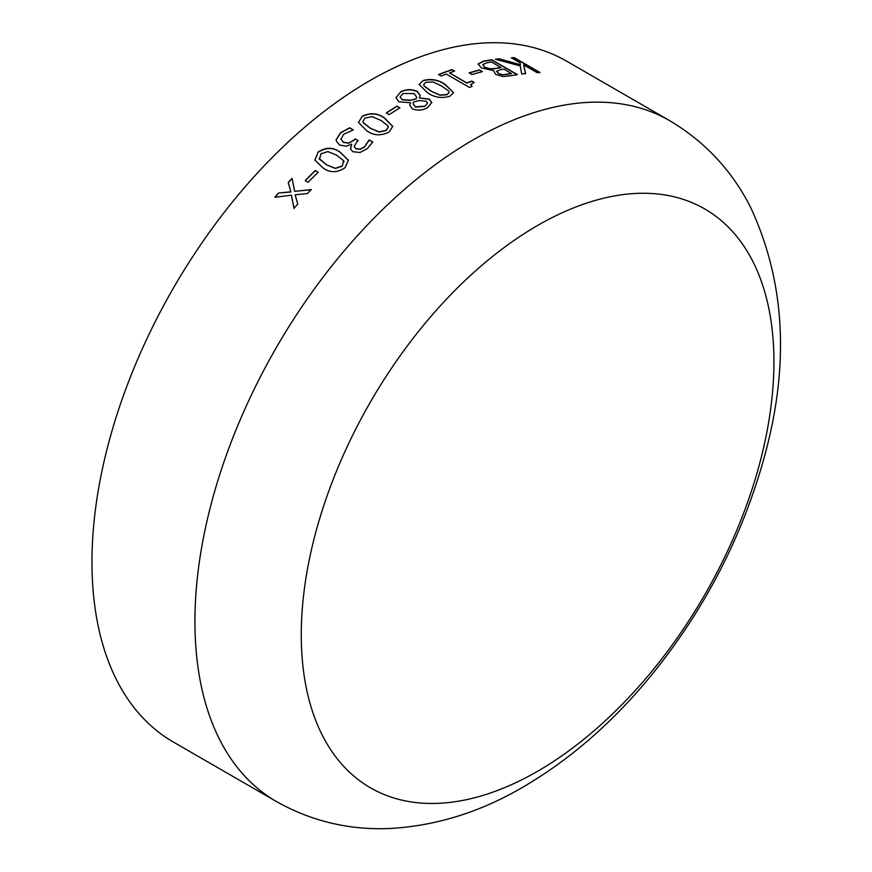 <?xml version="1.0" encoding="UTF-8"?>
<svg xmlns="http://www.w3.org/2000/svg" width="872" height="872" viewBox="0 0 872 872"><rect width="100%" height="100%" fill="white"/><g stroke="black" fill="none" stroke-linecap="round" stroke-linejoin="round"><path stroke-width="1.31" d="M173.386 742.05A393.141 226.982 -60 0 1 173.386 288.098A393.141 226.982 -60 0 1 566.528 61.116L669.489 120.554A393.141 226.982 -60 0 0 276.348 347.536A393.141 226.982 -60 0 0 276.348 801.499L173.386 742.05M478.129 63.972L483.219 61.236A393.141 226.982 -60 0 1 491.743 59.765L517.488 74.621A393.141 226.982 -60 0 0 510.414 75.82L502.872 76.507L495.601 74.349L493.628 70.599L481.366 67.896L478.129 63.972M479.502 69.934L482.434 71.635A393.141 226.982 -60 0 0 472.025 74.567L469.092 72.877A393.141 226.982 -60 0 1 479.502 69.934L482.129 71.711M470.836 84.192L472.003 86.47A393.141 226.982 -60 0 0 469.419 87.418L446.279 74.066A393.141 226.982 -60 0 0 441.145 76.049L438.529 74.545A393.141 226.982 -60 0 1 452.001 69.597L454.606 71.101A393.141 226.982 -60 0 0 449.494 72.888L466.76 82.862A393.141 226.982 -60 0 1 471.872 81.063L474.15 82.382L470.64 84.769M422.855 80.627C430.953 78.382 438.42 79.668 445.265 84.486L453.549 92.661L449.898 96.236C441.777 98.645 434.3 97.468 427.465 92.726L419.17 84.41L422.833 80.845C430.932 78.611 438.398 79.897 445.232 84.715L453.538 92.759M400.422 92.029C405.872 89.053 411.54 88.879 417.426 91.516L420.206 95.44L419.301 97.893L429.286 99.07L431.782 102.602L427.465 107.638C422.713 110.472 417.644 110.853 412.249 108.782L409.731 105.076L410.548 102.7L398.929 101.861L395.953 97.719L400.412 92.247C405.862 89.271 411.53 89.097 417.416 91.734L420.206 95.549M397 106.133L399.932 107.823A393.141 226.982 -60 0 0 389.195 114.635L386.263 112.946A393.141 226.982 -60 0 1 397 106.133L399.758 107.932M362.054 116.39C370.153 112.434 377.631 112.968 384.476 117.982L392.749 126.353L389.097 131.999C381.01 136.097 373.543 135.672 366.709 130.724L358.425 122.385L362.076 116.586C370.175 112.641 377.641 113.164 384.487 118.178L392.749 126.451M340.81 138.637L343.296 142.212L348.637 143.019L353.76 140.141A393.141 226.982 -60 0 1 355.296 138.91L358.228 140.599A393.141 226.982 -60 0 0 357.062 141.537L354.163 146.518L355.972 148.632L360.31 149.09L364.529 146.79L369.041 140.076A393.141 226.982 -60 0 1 369.216 139.945L372.813 142.016L367.33 148.589L360.082 152.469L352.779 151.739L350.49 148.894L351.514 144.163L346.206 146.224L339.59 145.025L336.287 140.981L336.167 139.684L340.538 132.773L349.65 127.77L353.236 129.852A393.141 226.982 -60 0 0 352.986 130.048L343.568 134.375L340.908 139.498M318.029 152.099C325.932 147.019 333.311 147.052 340.189 152.197L348.397 160.23L345.072 167.707C337.213 172.907 329.856 172.972 323 167.882L314.847 160.099L318.084 152.273C325.975 147.205 333.355 147.237 340.233 152.382L348.418 160.328M315.25 170.552L318.182 172.242A393.141 226.982 -60 0 0 308.089 182.335L305.156 180.635A393.141 226.982 -60 0 1 315.25 170.552L318.095 172.329M278.495 193.039L290.845 191.829L288.207 182.477A393.141 226.982 -60 0 1 292.044 178.433L294.671 191.35L311.271 189.54A393.141 226.982 -60 0 0 307.445 193.551L295.139 194.783L297.766 204.081A393.141 226.982 -60 0 0 293.984 208.332L291.401 195.186L274.767 197.236A393.141 226.982 -60 0 1 278.495 193.039L290.921 191.982L288.272 182.63A392.88 226.829 -60 0 1 292.087 178.629M499.089 58.784L520.475 64.692L520.05 62.817L511.319 57.77A393.141 226.982 -60 0 1 514.284 57.65L540.019 72.518A393.141 226.982 -60 0 0 537.065 72.638L523.636 64.888L525.598 73.553A393.141 226.982 -60 0 0 521.75 74.022L520.257 65.945L495.405 59.242A393.141 226.982 -60 0 1 499.089 58.784L520.475 64.692M537.599 771.262A334.227 192.963 -60 0 1 332.93 480.091A334.227 192.963 -60 0 1 742.268 243.757A334.227 192.963 -60 0 1 537.599 771.262M511.701 57.988A392.88 226.829 -60 0 1 514.197 57.89L539.55 72.529M523.636 64.888L525.533 73.793M495.994 59.394A392.88 226.829 -60 0 1 499.013 59.024M294.671 191.35L311.337 189.693M294.071 208.473L291.401 195.186M274.996 197.203A392.88 226.829 -60 0 1 278.571 193.181M305.298 180.722A392.88 226.829 -60 0 1 315.315 170.716M314.879 160.175L318.084 152.273M319.13 158.388L326.477 164.841L335.349 168.449L342.195 166.192L343.666 160.84M342.195 166.192L343.612 160.666L344.048 161.691M326.477 164.841L335.295 168.274L342.14 166.018M343.612 160.666L336.712 155.238L327.959 151.597L320.961 153.788L319.523 159.195L326.422 164.666M319.577 159.369L319.163 158.475M336.309 141.068L336.211 139.869L340.581 132.958L349.683 127.966L353.116 129.95M340.854 138.822L343.339 142.398L348.68 143.204L353.803 140.327A392.88 226.829 -60 0 1 355.329 139.095L358.098 140.697M354.185 146.616L356.016 148.818L360.343 149.275L364.561 146.976L369.074 140.261A392.88 226.829 -60 0 1 369.248 140.13L372.736 142.147M350.511 148.981L351.754 144.305M358.447 122.472L362.076 116.586M362.905 121.568L363.428 122.974L370.284 128.271L379.2 132.064L386.187 130.506L388.269 127.138M370.284 128.271L379.178 131.857L386.165 130.31L388.258 127.04L387.768 125.677L380.901 120.423L372.115 116.608L364.987 118.08L362.894 121.47L363.395 122.778L370.262 128.075M386.438 113.044A392.88 226.829 -60 0 1 397.011 106.34M419.301 97.893L429.275 99.299L431.782 102.722M409.731 105.185L410.548 102.7M395.953 97.828L400.412 92.247M400.139 97.032L402.199 99.79L410.2 100.378L416.271 98.852L416.685 97.272M413.121 103.844L415.443 107.06L424.751 106.406L427.487 103.201M424.751 106.406L427.498 103.092L426.07 101.174L419.443 100.542L413.557 101.948L413.121 103.746L415.443 106.842L424.751 106.199M410.2 100.378L416.282 98.634L416.685 97.163L414.113 93.544L402.951 93.566L400.139 96.923L402.199 99.572L410.2 100.16M419.17 84.519L422.833 80.845M423.661 84.551L424.173 86.143L431.019 91.189L439.946 95.233L446.944 94.765L449.058 92.606M431.019 91.189L439.968 95.015L446.965 94.547L449.069 92.487L448.579 91.015L441.701 86.012L432.915 81.957L425.787 82.317L423.672 84.442L424.184 85.925L431.041 90.971M452.001 69.597L454.323 71.188M449.494 72.888L466.727 83.091A392.88 226.829 -60 0 1 471.839 81.303L473.888 82.48M470.793 84.421L471.97 86.699M438.758 74.676A392.88 226.829 -60 0 1 451.958 69.825M469.343 73.019A392.88 226.829 -60 0 1 479.458 70.174M478.074 64.201L483.164 61.476A392.88 226.829 -60 0 1 491.688 59.994L517.107 74.676M484.592 67.253L490.631 69.095L495.939 68.55A392.88 226.829 -60 0 1 501.008 67.635L491.612 61.945A393.141 226.982 -60 0 0 487.35 62.708L482.707 64.484L484.592 67.253L490.685 68.855L496.005 68.31A393.141 226.982 -60 0 1 501.062 67.395M496.615 71.351L498.522 73.564L502.392 74.818L507.624 74.327A392.88 226.829 -60 0 1 511.428 73.651L503.994 69.095A393.141 226.982 -60 0 0 499.874 69.825L496.593 71.417M502.392 74.818L507.689 74.087A393.141 226.982 -60 0 1 511.493 73.422M498.522 73.564L502.457 74.589M496.669 71.123L498.588 73.324M482.707 64.484L484.647 67.013M276.348 801.499C311.991 821.533 350.37 830.493 391.484 828.4C436.97 825.599 480.864 811.799 523.145 787.002C569.481 759.883 611.577 723.422 649.444 677.62C702.374 613.016 740.143 541.37 762.728 462.705C790.043 368.038 785.879 282.681 750.269 206.653C731.532 170.073 704.598 141.373 669.489 120.554"/></g></svg>
